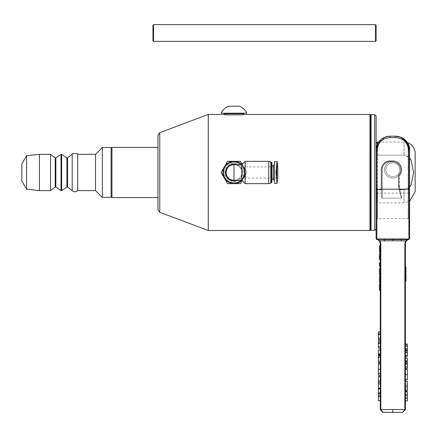 <?xml version="1.0" encoding="UTF-8"?>
<svg xmlns="http://www.w3.org/2000/svg" width="437" height="437" viewBox="0 0 437 437"><rect width="100%" height="100%" fill="white"/><g stroke="black" fill="none" stroke-linecap="round" stroke-linejoin="round"><path stroke-width="0.33" stroke-dasharray="2.19 1.64" d="M392.836 161.319L392.836 160.761A8.926 8.926 0 0 1 399.527 175.592A8.926 8.926 0 0 0 392.836 160.761L390.044 160.761A8.926 8.926 0 0 0 381.119 169.687L381.119 189.827L381.676 190.608L381.119 189.827L377.213 189.827L377.213 202.877L377.213 189.827L376.099 187.79L376.099 201.763L376.099 157.162L376.099 187.79L377.213 189.827L381.119 189.827L381.119 169.687A8.926 8.926 0 0 1 390.044 160.761L392.836 160.761L392.836 161.876A7.811 7.811 0 0 1 398.691 174.855A7.811 7.811 0 0 0 392.836 161.876L390.044 161.876A7.811 7.811 0 0 0 382.233 169.687L382.233 198.13L382.233 169.687A7.811 7.811 0 0 1 390.044 161.876L392.836 161.876L392.836 161.319A8.369 8.369 0 0 1 399.112 175.221A8.369 8.369 0 0 0 392.836 161.319L390.044 161.319L392.836 161.319A8.369 8.369 0 0 0 385.21 173.128A8.369 8.369 0 0 0 399.112 175.221A8.369 8.369 0 0 0 392.836 161.319L390.044 161.319A8.369 8.369 0 0 0 381.676 169.687L381.676 197.764L382.233 198.13L401.21 198.13L382.233 198.13L381.676 197.764L381.676 169.687A8.369 8.369 0 0 1 390.044 161.319L392.836 161.319A8.369 8.369 0 0 1 400.084 173.871A8.369 8.369 0 0 1 385.587 173.871A8.369 8.369 0 0 1 392.836 161.319A8.369 8.369 0 0 0 385.587 173.871A8.369 8.369 0 0 0 400.084 173.871A8.369 8.369 0 0 0 392.836 161.319A8.369 8.369 0 0 1 399.112 175.221A8.369 8.369 0 0 1 385.21 173.128A8.369 8.369 0 0 1 392.836 161.319A8.369 8.369 0 0 1 399.112 175.221A8.369 8.369 0 0 0 392.836 161.319A8.369 8.369 0 0 1 399.112 175.221A0.557 0.557 0 0 0 398.97 175.592L398.97 186.359A0.557 0.557 0 0 0 398.986 186.484L401.696 197.764L401.21 198.13L401.696 197.764L399.975 190.608L400.363 189.827L406.366 189.379L408.764 187.877L411.168 184.687L413.571 172.473L411.168 160.264L408.764 157.074L406.366 155.572L403.99 155.124L409.573 157.91M376.099 115.991L376.099 228.961M378.65 240.29L377.147 239.552A1.393 1.393 0 0 1 376.099 238.203L376.197 238.536A1.393 1.393 0 0 0 377.492 239.421L380.048 240.842L380.818 243.578L380.818 409.573L380.283 409.573M378.333 376.656L378.333 384.199L378.333 376.656M378.333 388.143L378.333 376.437L380.283 376.437L380.283 388.143L380.283 376.437M378.333 375.126L378.333 363.524M379.447 252.127L379.447 245.769M379.447 282.46L379.447 276.097M379.447 290.092L379.447 283.64M379.447 274.878L379.447 268.515M407.339 379.802L407.339 369.363M407.339 390.793L407.339 381.354L405.389 381.354L405.389 390.793L405.389 381.348M405.946 272.65L405.946 266.991M405.389 270.82L405.389 272.655L405.389 271.759L405.946 271.759L405.389 271.759L405.389 272.65L405.389 266.991L405.389 270.82L405.946 270.82M405.946 280.794L405.946 273.622M405.389 279.86L405.389 273.622L405.389 281.193L405.389 279.86L405.946 279.86M405.389 280.576L405.946 280.576M405.389 278.129L405.946 278.129M405.389 281.024L405.946 281.024M405.389 280.745L405.946 280.745M405.389 270.853L405.946 270.853L405.389 270.869M405.389 270.137L405.946 270.137M405.389 269.891L405.946 269.891M405.389 271.781L405.946 271.781M405.389 243.606L405.389 409.545L404.853 409.518L404.853 243.578L405.389 243.606L405.924 241.552A1.393 0.568 -150.6 0 0 405.623 240.842L380.048 240.842A1.393 0.568 -29.4 0 0 379.742 241.552M405.389 349.993L407.339 349.993L407.339 348.77L405.389 348.77L405.389 344.039L405.389 348.77L407.339 348.77L407.339 344.039M405.389 394.469L405.389 400.931L405.389 391.59L405.389 394.469L407.339 394.469L407.339 391.59M405.389 379.802L405.389 369.363L405.389 379.802M405.389 362.284L405.389 368.446L405.389 361.601L405.389 364.278L405.389 362.284L407.339 362.284L407.339 364.278L407.339 362.284L405.389 362.284M405.389 360.782L407.339 360.782L405.389 360.782L405.389 358.105L405.389 360.782L405.389 358.105L405.389 360.782L407.339 360.782L407.339 358.105L407.339 360.782L407.339 358.105L405.389 358.105M405.389 356.477L407.339 356.477L407.339 355.254L405.389 355.254L405.389 350.523L405.389 355.254L407.339 355.254L407.339 350.523M407.339 346.093L407.339 344.263L407.339 346.093L405.389 346.093M405.389 344.263L407.339 344.263L405.389 344.263M405.389 348.688L407.339 348.688M405.389 348.77L407.339 348.77M405.389 400.931L407.339 400.931L407.339 394.469M407.339 391.836L407.339 395.288L407.339 391.836M405.389 397.02L407.339 397.02M405.389 398.254L407.339 398.254M405.389 395.288L407.339 395.288M405.389 388.051L407.339 388.051M405.389 384.161L407.339 384.161M405.389 381.49L407.339 381.49M405.389 368.446L407.339 368.446L407.339 361.601M405.389 364.278L407.339 364.278L405.389 364.278M405.389 366.96L407.339 366.96M405.389 361.962L407.339 361.962M407.339 352.577L407.339 350.747L407.339 352.577L405.389 352.577M405.389 350.747L407.339 350.747L405.389 350.747M405.389 355.172L407.339 355.172M405.389 355.254L407.339 355.254M379.447 254.853L379.447 258.267L379.447 254.853L380.283 254.853L380.283 259.627L379.447 259.627L379.447 253.313L380.283 253.313L380.283 258.267L380.283 254.853M380.283 259.627L380.283 253.313M380.283 274.878L380.283 271.694L380.283 274.878M380.283 268.515L380.283 271.694L380.283 268.515M380.283 285.006L380.283 290.092L380.283 283.815L380.283 285.006L379.447 285.006M380.283 283.815L379.447 283.815M380.283 288.901L379.447 288.901M380.283 287.666L379.447 287.666M380.283 285.459L379.447 285.459M380.283 282.46L380.283 279.276L380.283 282.46M380.283 276.097L380.283 279.276L380.283 276.097M380.283 263.981L380.283 266.379L379.447 266.379L379.447 262.784L380.283 262.784L380.283 263.981L379.447 263.981M380.283 266.379L380.283 262.784M380.283 263.56L379.447 263.56M380.283 252.127L380.283 248.943L380.283 252.127M380.283 245.769L380.283 248.943L380.283 245.769M382.424 412.238L402.597 412.359L404.853 409.518L380.283 409.545L380.283 243.606L380.818 243.578M380.283 348.196L378.333 348.196L378.333 342.892L380.283 342.892L380.283 348.196L380.283 342.892L378.333 342.892L378.333 340.625M380.283 353.915L378.333 353.915L380.283 353.915L380.283 350.037L380.283 353.915L380.283 350.037L380.283 353.915L378.333 353.915L378.333 350.037L378.333 353.915L378.333 350.037L380.283 350.037M380.283 375.126L380.283 363.524L380.283 375.126M380.283 400.669L380.283 388.843L380.283 400.669L378.333 400.669L378.333 388.843M378.333 355.095L378.333 357.34L380.283 357.34L380.283 355.483L380.283 362.666L380.283 354.669L380.283 357.34L378.333 357.34L378.333 355.483L380.283 355.483M380.283 339.538L378.333 339.538L378.333 334.234L380.283 334.234L380.283 339.538L380.283 334.234L378.333 334.234L378.333 331.967M378.333 340.762L378.333 342.892L378.333 340.762L380.283 340.762L378.333 340.762M380.283 346.776L378.333 346.776M380.283 340.909L378.333 340.909M380.283 342.772L378.333 342.772M380.283 342.892L378.333 342.892L380.283 342.892M380.283 396.709L378.333 396.709M380.283 392.683L378.333 392.683M380.283 389.056L378.333 389.056M380.283 393.824L378.333 393.824M380.283 384.199L378.333 384.199M380.283 380.469L378.333 380.469M380.283 381.135L378.333 381.135M380.283 383.686L378.333 383.686M380.283 362.666L378.333 362.666L378.333 354.669M380.283 361.219L378.333 361.219M378.333 332.104L378.333 334.234L378.333 332.104L380.283 332.104L378.333 332.104M380.283 338.118L378.333 338.118M380.283 332.251L378.333 332.251M380.283 334.114L378.333 334.114M380.283 334.234L378.333 334.234L380.283 334.234M378.234 240.006L377.12 239.509A1.393 1.355 180 0 1 376.099 238.203M376.099 189.21L376.099 150.159L376.099 189.21L376.902 189.21L376.672 239.148L401.74 239.46M405.623 240.842L408.551 239.509L402.422 239.449M379.819 239.421A1.393 0.694 90 0 1 379.321 238.99L408.764 238.973L408.764 189.21L409.573 189.21L409.573 219.893L409.573 150.159L409.573 193.116L408.174 193.116L409.573 193.116L409.573 201.386L403.99 202.877L403.99 189.827L400.363 189.827L399.975 190.608L401.696 197.764L398.986 186.484A0.557 0.557 0 0 1 398.97 186.359A0.557 0.557 0 0 0 398.986 186.484A0.557 0.557 0 0 1 398.97 186.359L398.97 175.592A0.557 0.557 0 0 1 399.112 175.221A0.557 0.557 0 0 0 398.97 175.592A0.557 0.557 0 0 1 399.112 175.221L398.691 174.855A1.114 1.114 0 0 0 398.413 175.592L398.413 186.359A1.114 1.114 0 0 0 398.446 186.615L401.21 198.13L398.446 186.615A1.114 1.114 0 0 1 398.413 186.359L398.413 175.592A1.114 1.114 0 0 1 398.691 174.855L399.527 175.592L399.527 186.359L400.363 189.827L399.527 186.359L398.97 186.359L398.97 175.592L398.97 186.359L398.413 186.359L398.986 186.484A0.557 0.557 0 0 1 398.97 186.359M376.902 238.973L379.321 238.99M408.551 239.509L407 240.301M409.349 238.782A1.393 1.393 0 0 0 409.573 238.023L409.573 238.203A1.393 1.393 0 0 1 408.524 239.552L407.426 240.011M405.705 239.421L408.174 239.421A1.393 1.393 0 0 0 409.179 238.995L408.775 239.285M405.82 239.421L408.174 239.421L408.999 239.148L409.573 238.023L409.474 238.536M405.847 239.421A1.393 0.694 90 0 0 406.35 238.99M409.573 150.159L408.764 150.159C407.983 142.528 403.635 138.343 395.731 137.606L395.627 136.213L395.627 137.606A12.553 12.553 0 0 1 408.174 150.159L409.573 150.159L408.174 150.159L408.174 218.5L408.174 150.159A12.553 12.553 0 0 0 395.627 137.606L395.627 136.213C404.083 137.032 408.732 141.681 409.573 150.159A13.946 13.946 0 0 0 407.333 142.582M382.135 138.687L379.179 141.435L378.01 143.139L376.323 147.728L376.099 150.159L378.611 142.194L385.134 137.12L390.044 136.213L389.941 137.606C382.036 138.349 377.688 142.533 376.902 150.159L376.099 150.159L376.099 219.893L376.099 193.116L377.492 193.116L376.099 193.116L376.099 150.159L377.492 150.159L376.099 150.159A13.946 13.946 0 0 1 378.682 142.074L403.99 142.074A11.16 11.16 0 0 1 405.815 142.222M377.213 142.074L377.213 155.124L376.099 157.162L376.099 143.189L376.099 157.162L377.213 155.124L377.213 144.723M374.706 114.598L374.706 230.354M370.521 117.127L370.521 229.796L370.521 117.127M370.521 115.013L370.521 229.796M223.662 172.473A10.319 10.319 0 0 1 239.143 163.536A10.319 10.319 0 0 1 239.143 181.415A10.319 10.319 0 0 1 223.662 172.473C223.187 163.635 235.368 158.604 241.279 165.175C247.855 171.091 242.825 183.272 233.981 182.797C227.715 182.185 224.274 178.744 223.662 172.473M224.776 172.473A9.204 9.204 0 0 1 238.586 164.503A9.204 9.204 0 0 1 238.586 180.448A9.204 9.204 0 0 1 224.776 172.473A9.204 9.204 0 0 1 238.586 164.503A9.204 9.204 0 0 1 238.586 180.448A9.204 9.204 0 0 1 224.776 172.473M224.552 114.603L241.606 114.876L244.217 114.456M243.185 113.762L224.776 113.762M223.908 114.489L224.252 114.549M235.751 113.762L225.263 113.762L235.751 113.762M235.751 113.199L225.263 113.199L235.751 113.199M228.376 106.229L239.585 106.229M225.263 113.199L246.839 113.199M157.97 209.684L157.97 135.268M157.97 185.725L157.97 147.373L157.97 185.725M409.573 187.041L403.99 189.827L403.99 202.877L377.213 202.877L376.099 201.763M415.15 153.229L415.15 191.723M377.213 155.124L403.99 155.124L377.213 155.124M390.044 161.319A8.369 8.369 0 0 0 381.676 169.687L381.676 190.608L381.676 169.687A8.369 8.369 0 0 1 390.044 161.319L390.044 161.876L390.044 161.319M398.986 186.484L399.527 186.359L399.527 175.592L399.112 175.221M111.107 159.663L111.107 196.743L111.107 159.663M111.948 147.373L111.948 197.579M39.423 190.608L39.423 154.343M26.591 189.21L26.591 155.741M21.85 181.12L21.85 163.826M111.107 197.442L111.107 147.509M102.324 197.442L102.324 147.509M95.49 190.608L95.49 154.343M77.693 190.608L77.693 154.343M67.577 187.031L67.577 157.921M61.666 190.69L61.666 154.256M61.016 190.636L61.016 154.316M50.583 190.608L50.583 154.343M233.981 162.154A10.319 10.319 0 0 1 242.917 177.635A10.319 10.319 0 0 1 225.044 177.635A10.319 10.319 0 0 1 233.981 162.154M245.419 172.473L245.419 178.056L245.419 172.473M242.147 180.645L246.867 172.473L240.421 183.633L227.54 183.633L221.1 172.473L227.54 161.319L240.421 161.319L246.867 172.473L242.147 164.307M233.981 161.319A11.16 11.16 0 0 1 243.644 178.056A11.16 11.16 0 0 1 224.318 178.056A11.16 11.16 0 0 1 233.981 161.319M243.644 178.056A11.16 11.16 0 0 1 241.869 180.366M245.141 172.473A11.16 11.16 0 0 1 228.404 182.136A11.16 11.16 0 0 1 228.404 162.815A11.16 11.16 0 0 1 245.141 172.473M241.869 164.585A11.16 11.16 0 0 1 243.644 166.896M245.419 166.896L276.938 166.896L277.774 166.06L277.774 178.891L276.938 178.056L276.938 166.896L276.938 178.056L245.419 178.056M241.792 164.667L241.792 170.386L241.235 169.578C239.809 166.47 237.395 164.831 233.981 164.667M233.981 180.284C237.395 180.12 239.809 178.482 241.235 175.374L241.792 174.56L241.792 180.284M241.792 170.386L242.076 170.354L242.076 174.598L241.792 174.56M245.141 161.319L245.141 183.633M268.728 161.319L268.728 183.633M270.798 161.876L270.798 183.076M270.798 162.171L270.798 182.781L270.798 162.171M271.524 162.171L271.524 182.781M271.918 162.569L271.918 182.382M271.918 165.503L271.918 179.449L271.918 165.503M274.425 172.473L274.425 180.481L274.425 172.473M276.927 161.597L274.425 161.597L274.425 183.354L276.927 183.354M276.026 172.473L276.577 165.891L276.577 179.061L276.026 172.473M233.981 161.876A10.597 10.597 0 0 1 243.163 177.777A10.597 10.597 0 0 1 224.804 177.777A10.597 10.597 0 0 1 233.981 161.876A10.597 10.597 0 0 1 243.163 177.777A10.597 10.597 0 0 1 224.804 177.777A10.597 10.597 0 0 1 233.981 161.876M233.981 164.11A8.369 8.369 0 0 1 241.229 176.657A8.369 8.369 0 0 1 226.732 176.657A8.369 8.369 0 0 1 233.981 164.11M236.985 164.667A8.369 8.369 0 0 1 242.076 170.354M242.076 174.598A8.369 8.369 0 0 1 236.985 180.284M241.235 175.374A7.811 7.811 0 0 1 229.25 178.689A7.811 7.811 0 0 1 229.25 166.262A7.811 7.811 0 0 1 241.235 169.578M376.099 25.199L376.099 40.816M152.95 40.816L152.95 25.199M405.389 279.942L405.946 279.942M405.389 277.408L405.946 277.408M405.389 278.997L405.946 278.997M405.389 272.3L405.946 272.3M405.389 269.979L405.946 269.979M405.389 270.525L405.946 270.525M405.389 271.967L405.946 271.967M405.389 272.459L405.946 272.459M405.389 345.35L407.339 345.35M405.389 346.153L407.339 346.153M405.389 385.86L407.339 385.86M405.389 385.893L407.339 385.893M405.389 389.793L407.339 389.793M405.389 374.569L407.339 374.569M405.389 363.196L407.339 363.196M405.389 351.834L407.339 351.834M405.389 352.643L407.339 352.643M380.283 271.694L379.447 271.694M380.283 286.59L379.447 286.59M380.283 289.043L379.447 289.043M380.283 286.53L379.447 286.53M380.283 286.661L379.447 286.661M380.283 279.276L379.447 279.276M380.283 248.943L379.447 248.943M380.283 342.1L378.333 342.1M380.283 369.352L378.333 369.352M380.283 364.775L378.333 364.775M380.283 382.441L378.333 382.441M380.283 382.222L378.333 382.222M380.283 357.286L378.333 357.286M380.283 356.21L378.333 356.21M380.283 357.619L378.333 357.619M380.283 333.442L378.333 333.442M399.806 169.687A6.976 6.976 0 0 0 389.351 163.646A6.976 6.976 0 0 0 389.351 175.723A6.976 6.976 0 0 0 399.806 169.687A6.976 6.976 0 0 1 389.351 175.723A6.976 6.976 0 0 1 389.351 163.646A6.976 6.976 0 0 1 399.806 169.687M404.853 409.573L405.389 409.573M402.597 412.359L383.058 412.359M395.731 137.606L389.941 137.606M376.902 150.159L376.902 189.21L408.764 189.21L408.764 150.159M395.627 137.606L390.044 137.606L395.627 137.606M390.044 137.606A12.553 12.553 0 0 0 377.492 150.159A12.553 12.553 0 0 1 390.044 137.606M377.492 150.159L377.492 193.116L377.492 150.159M377.492 193.116L377.492 218.5L377.492 193.116L408.174 193.116L377.492 193.116M371.079 114.598L371.079 230.354M241.606 114.876L226.355 114.876M159.778 132.657L159.778 212.295M369.964 230.496L369.964 114.456M208.083 230.457L208.083 114.494M208.28 114.456L208.28 230.496M403.99 155.124L403.99 142.074L403.99 155.124M398.413 175.592L398.97 175.592L398.413 175.592M381.676 169.687L382.233 169.687L381.676 169.687M398.97 175.592L399.527 175.592L398.97 175.592M72.192 190.772L72.192 154.179M66.916 187.02L66.916 157.932M55.86 187.014L55.86 157.937M55.199 187.031L55.199 157.921M273.393 165.503L273.393 179.449M375.541 41.373L375.541 24.641M153.507 24.641L153.507 41.373M376.896 239.285L376.492 238.995M376.197 238.536L376.099 238.023M376.099 219.893L377.492 218.5L408.174 218.5L409.573 219.893"/><path stroke-width="0.66" d="M374.706 114.598L376.099 115.991L376.099 238.023L376.099 228.961L374.706 230.354L374.706 114.598L371.079 114.598L370.521 115.155M376.099 238.203A1.393 1.355 180 0 0 377.12 239.509L377.492 239.421A1.393 1.393 0 0 1 376.099 238.023L376.099 238.203A1.393 1.393 0 0 0 377.147 239.552L378.218 239.995L379.742 241.552A1.393 0.568 -29.4 0 1 380.048 240.842L378.218 239.995M380.283 376.437L378.333 376.437L378.333 388.143L380.283 388.143M380.283 363.524L378.333 363.524L378.333 375.126L380.283 375.126M380.283 245.769L379.447 245.769L379.447 252.127L380.283 252.127M380.283 276.097L379.447 276.097L379.447 282.46L380.283 282.46M380.283 283.64L379.447 283.64L379.447 290.092L380.283 290.092M380.283 268.515L379.447 268.515L379.447 274.878L380.283 274.878M405.389 369.363L407.339 369.363L407.339 379.802L405.389 379.802M405.389 386.155L407.339 386.155L407.339 381.348L405.389 381.348M407.339 386.155L407.339 390.793L405.389 390.793M405.389 266.991L405.946 266.991L405.946 272.3M405.946 272.459L405.389 272.65L405.946 272.655M405.389 273.622L405.946 273.622L405.946 280.794L405.389 280.794M405.946 280.745L405.946 281.193L405.389 281.193M405.389 278.861L405.946 278.861M405.389 277.779L405.946 277.779M405.389 271.453L405.946 271.453M405.389 243.606L404.853 243.578L405.623 240.842L404.853 243.578L404.853 409.518L405.389 409.573L405.389 243.606L405.924 241.552L407.453 239.995L408.551 239.509A1.393 1.355 180 0 0 409.573 238.203L409.573 238.203A1.393 1.355 180 0 1 408.551 239.509L405.623 240.842A1.393 0.568 29.4 0 1 405.924 241.552L407 240.301M405.389 344.039L407.339 344.039L407.339 349.993L405.389 349.993M405.389 348.77L407.339 348.77M405.389 346.093L407.339 346.093M405.389 344.263L407.339 344.263M405.389 391.59L407.339 391.59L407.339 400.931L405.389 400.931M405.389 398.254L407.339 398.254M405.389 395.13L407.339 395.13M405.389 391.836L407.339 391.836M405.389 361.601L407.339 361.601L407.339 368.446L405.389 368.446M405.389 366.96L407.339 366.96M405.389 358.105L407.339 358.105L407.339 360.782L405.389 360.782M405.389 350.523L407.339 350.523L407.339 356.477L405.389 356.477M405.389 355.254L407.339 355.254M405.389 352.577L407.339 352.577M405.389 350.747L407.339 350.747M380.283 253.313L379.447 253.313L379.447 259.627L380.283 259.627M380.283 258.267L379.447 258.267M380.283 257.032L379.447 257.032M380.283 262.784L379.447 262.784L379.447 266.379L380.283 266.379M380.283 263.981L379.447 263.981M383.074 412.359L392.836 412.359L383.058 412.359L380.283 409.573L383.074 412.359L380.818 409.573L382.424 412.238M380.818 243.578L380.283 243.606L379.742 241.552L380.283 243.606L380.283 409.545L380.818 409.518L380.818 243.578L380.048 240.842L384.391 240.847A1.393 0.601 90 0 0 383.926 239.46L408.551 239.509M380.283 340.625L378.333 340.625L378.333 348.196L380.283 348.196M380.283 346.776L378.333 346.776M380.283 350.037L378.333 350.037L378.333 353.915L380.283 353.915M380.283 388.843L378.333 388.843L378.333 400.669L380.283 400.669M380.283 396.709L378.333 396.709M380.283 395.261L378.333 395.261M380.283 393.207L378.333 393.207M380.283 376.656L378.333 376.656M380.283 354.669L378.333 354.669L378.333 362.666L380.283 362.666M380.283 355.095L378.333 355.095M380.283 361.219L378.333 361.219M380.283 357.34L378.333 357.34M380.283 355.483L378.333 355.483M380.283 331.967L378.333 331.967L378.333 339.538L380.283 339.538M380.283 338.118L378.333 338.118M392.836 412.359L402.597 412.359L392.836 412.359L392.836 409.502L404.853 409.518L402.597 412.359L405.389 409.573L402.706 412.359M380.283 409.573L392.836 409.502M376.672 239.154L376.099 238.023A1.393 1.393 0 0 0 376.197 238.536L376.099 238.023L376.672 239.154L377.492 239.421L379.819 239.421A1.393 0.694 -90 0 1 379.321 238.99L376.672 239.148M379.742 241.546L378.65 240.29M402.422 239.449L401.74 239.46A1.393 0.601 -90 0 0 401.281 240.847L405.623 240.842M405.815 142.222A11.16 11.16 0 0 1 415.15 153.229L415.15 191.723L409.573 201.386L409.573 238.023A1.393 1.393 0 0 1 409.179 238.995A1.393 1.393 0 0 0 409.349 238.782M376.099 150.159L376.902 150.159C377.688 142.528 382.031 138.343 389.941 137.606L395.731 137.606C403.635 138.349 407.983 142.533 408.764 150.159L409.573 150.159L409.573 189.21L409.573 150.159L407.055 142.194L400.538 137.12L395.627 136.213L390.044 136.213C381.588 137.032 376.94 141.681 376.099 150.159A13.946 13.946 0 0 1 390.044 136.213L395.627 136.213A13.946 13.946 0 0 1 409.573 150.159C410.086 144.98 407.076 140.632 400.538 137.12M408.775 239.285L409.179 238.995A1.393 1.393 0 0 1 408.174 239.421L408.999 239.148L409.573 238.023L409.573 189.21L408.764 189.21L408.999 239.148L406.35 238.99A1.393 0.694 90 0 1 405.847 239.421L405.82 239.421M407.453 239.995L408.524 239.552A1.393 1.393 0 0 0 409.573 238.203M407.333 142.582A13.946 13.946 0 0 0 395.627 136.213L390.044 136.213A13.946 13.946 0 0 0 378.682 142.074L377.213 142.074L377.213 144.723M389.941 137.606L390.044 136.213L395.627 136.213L395.731 137.606M406.35 238.99L379.321 238.99M383.735 239.088A1.393 0.432 91.9 0 0 383.926 239.46L379.851 239.421M374.706 230.354L371.079 230.354L370.521 229.938L370.521 115.013L369.964 114.456L244.217 114.456L241.606 114.876L226.355 114.876L223.908 114.489M208.28 114.456L208.28 230.496L208.28 114.456L223.744 114.456L224.776 113.762L243.185 113.762L244.217 114.456M224.252 114.549L224.552 114.603M246.829 113.188A14.235 14.235 0 0 0 239.585 106.229L228.376 106.229A14.235 14.235 0 0 0 221.133 113.188M246.839 113.199L221.122 113.199L225.263 113.199L225.263 113.762M157.97 135.268L157.97 209.684L159.778 212.295L159.778 132.657L157.97 135.268M208.083 114.494L159.778 132.657M409.573 157.91L411.168 160.264L413.571 172.473L411.168 184.687L409.573 187.041M111.107 196.743L111.948 197.579L111.948 147.373L111.107 148.209M26.591 155.741L26.591 189.21L21.85 181.12L21.85 163.826L26.591 155.741L39.423 154.343L39.423 190.608L50.583 190.608L50.583 154.343L55.199 157.921L55.199 187.031L50.583 190.608M111.107 197.251L102.324 197.442L102.324 147.509L111.107 147.509L111.107 197.251M77.693 154.343C79.042 153.529 71.078 153.087 72.192 154.179L72.192 190.772C74.066 192.083 75.896 192.029 77.693 190.608L77.693 154.343L95.49 154.343L95.49 190.608L102.324 197.442M72.192 154.179L67.577 157.921L67.577 187.031L72.192 190.772M61.666 190.554L66.916 187.02L66.916 157.932L61.666 154.256L61.666 190.554M61.666 154.256L61.016 154.316L61.016 190.636L61.666 190.69M242.147 164.307L240.421 161.319L227.54 161.319L221.1 172.473L227.54 183.633L240.421 183.633L242.147 180.645M241.869 180.366A11.16 11.16 0 0 1 224.318 166.896A11.16 11.16 0 0 1 241.869 164.585M243.644 166.896A11.16 11.16 0 0 1 243.644 178.056M276.987 183.354L277.774 178.891L277.774 166.06L276.987 161.597M233.981 180.284L233.981 164.667A7.811 7.811 0 0 0 226.169 172.473A7.811 7.811 0 0 0 233.981 180.284L241.792 180.284L241.792 164.667L245.141 161.319L268.728 161.319L270.798 161.876L270.798 183.076L268.728 183.633L268.728 161.319M241.792 180.284L245.141 183.633L245.141 161.319M270.798 162.171L271.918 162.569L271.918 182.382L271.524 182.781L271.524 162.171M271.918 165.503L273.393 165.503L274.425 164.47M276.927 183.354L274.425 183.354L274.425 161.597L276.927 161.597L276.026 172.473L276.927 183.354L276.577 179.061L276.927 161.597M236.985 180.284A8.369 8.369 0 0 1 225.754 174.002A8.369 8.369 0 0 1 236.985 164.667M375.541 24.641L375.541 41.373L376.099 40.816L376.099 25.199L375.541 24.641L153.507 24.641L152.95 25.199L152.95 40.816L153.507 41.373L153.507 24.641M405.389 280.685L405.946 280.685M405.389 272.491L405.946 272.491M405.389 269.782L405.946 269.782M405.389 374.591L407.339 374.591M405.389 363.846L407.339 363.846M380.283 256.574L379.447 256.574M380.283 273.912L379.447 273.912M380.283 271.694L379.447 271.694M380.283 286.699L379.447 286.699M380.283 281.494L379.447 281.494M380.283 279.276L379.447 279.276M380.283 251.16L379.447 251.16M380.283 248.943L379.447 248.943M380.283 343.313L378.333 343.313M380.283 373.285L378.333 373.285M380.283 369.336L378.333 369.336M380.283 382.32L378.333 382.32M380.283 334.655L378.333 334.655M405.389 409.573L404.853 409.573M376.902 238.973L376.902 189.21L376.099 189.21M392.836 239.241L392.836 240.771L401.281 240.847M408.764 150.159L408.764 189.21L376.902 189.21L376.902 150.159M401.74 239.46A1.393 0.432 -91.9 0 0 401.936 239.088M384.391 240.847L392.836 240.771M371.079 230.354L371.079 114.598M226.355 114.876L241.606 114.876M369.964 114.456L369.964 230.496L370.521 229.938M61.016 154.316L55.86 157.937L55.86 187.014L61.016 190.636M271.918 179.449L273.393 179.449L273.393 165.503M376.896 239.285L376.492 238.995M376.197 238.536L376.099 238.023L376.197 238.536M409.573 238.023L409.474 238.536M385.134 137.12L382.135 138.687M242.699 113.199L242.699 113.762M159.778 212.295L208.083 230.457M208.28 230.496L369.964 230.496M376.099 143.189L377.213 142.074M157.97 147.373L111.948 147.373M157.97 197.579L111.948 197.579M26.591 189.21L39.423 190.608M95.49 154.343L102.324 147.509M77.693 190.608L95.49 190.608M67.577 157.921L66.916 157.932M67.577 187.031L66.916 187.02M55.86 157.937L55.199 157.921M55.86 187.014L55.199 187.031M39.423 154.343L50.583 154.343M241.792 164.667L233.981 164.667M268.728 183.633L245.141 183.633M271.524 182.781L270.798 182.781M273.393 179.449L274.425 180.481M153.507 41.373L375.541 41.373"/></g></svg>
